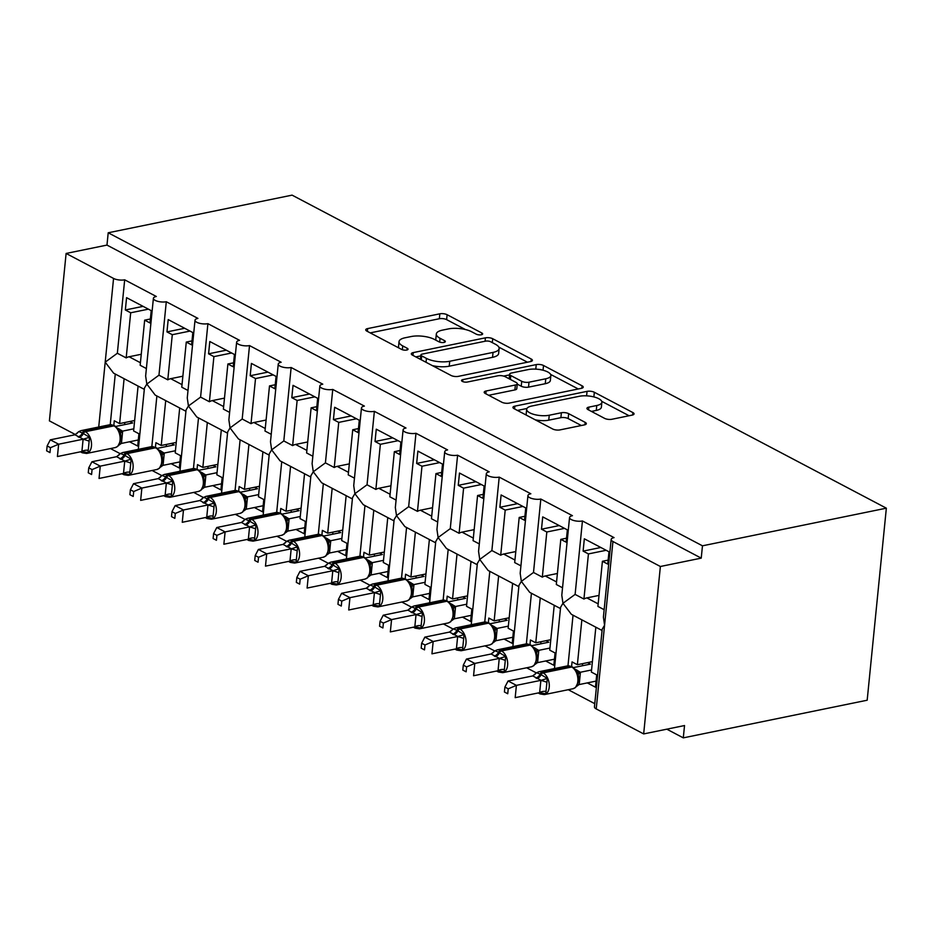 <?xml version="1.0" encoding="UTF-8"?>
<svg xmlns="http://www.w3.org/2000/svg" width="933" height="933" viewBox="0 0 933 933"><rect width="100%" height="100%" fill="white"/><g stroke="black" fill="none" stroke-linecap="round" stroke-linejoin="round"><path stroke-width="1.4" d="M481.311 334.784A3.639 1.295 5.7 0 0 482.653 333.944A3.639 1.295 5.7 0 0 481.836 332.999L447.117 314.713A5.201 1.843 5.7 0 0 439.84 313.815L367.637 328.591A5.201 1.843 5.7 0 0 365.736 329.792A5.201 1.843 5.7 0 0 366.891 331.133L401.622 349.42A3.639 1.295 5.7 0 0 406.706 350.05A3.639 1.295 5.7 0 0 408.048 349.21A3.639 1.295 5.7 0 0 407.231 348.277L402.741 345.91A16.631 5.901 5.7 0 1 399.032 341.63A16.631 5.901 5.7 0 1 405.12 337.769L411.138 336.545A16.631 5.901 5.7 0 1 434.428 339.425L438.918 341.793A3.639 1.295 5.7 0 0 444.015 342.423A3.639 1.295 5.7 0 0 445.344 341.571A3.639 1.295 5.7 0 0 444.54 340.638L440.038 338.271A16.631 5.901 5.7 0 1 436.329 333.991A16.631 5.901 5.7 0 1 442.417 330.142L448.435 328.906A16.631 5.901 5.7 0 1 471.725 331.786L476.227 334.154A3.639 1.295 5.7 0 0 481.311 334.784M604.607 418.369A5.201 1.843 5.7 0 0 611.896 419.267L632.142 415.115A5.201 1.843 5.7 0 0 634.055 413.914A5.201 1.843 5.7 0 0 632.889 412.573L594.333 392.268A5.201 1.843 5.7 0 0 587.055 391.359L514.853 406.147A5.201 1.843 5.7 0 0 512.952 407.348A5.201 1.843 5.7 0 0 514.106 408.689L552.674 428.993A5.201 1.843 5.7 0 0 559.952 429.903L584.42 424.888A5.201 1.843 5.7 0 0 586.321 423.687A5.201 1.843 5.7 0 0 585.154 422.346L568.652 413.657A5.201 1.843 5.7 0 0 561.374 412.748L549.245 415.232A13.902 4.933 5.7 0 1 534.341 414.532A13.902 4.933 5.7 0 1 526.678 409.249A13.902 4.933 5.7 0 1 531.763 406.03L579.288 396.292A13.902 4.933 5.7 0 1 594.193 397.003A13.902 4.933 5.7 0 1 601.867 402.286A13.902 4.933 5.7 0 1 596.77 405.505L588.851 407.126A5.201 1.843 5.7 0 0 586.95 408.339A5.201 1.843 5.7 0 0 588.105 409.669L604.607 418.369M108.205 232.784L702.467 545.817L886.35 508.182L292.087 195.137L108.205 232.784L106.98 245.087L66.115 253.449L113.558 278.442A7.942 2.822 -174.3 0 0 124.684 279.818L156.312 296.484A7.942 2.822 5.7 0 0 153.397 298.327A7.942 2.822 5.7 0 0 157.782 301.336A7.942 2.822 5.7 0 0 166.296 301.744L197.924 318.398A7.942 2.822 5.7 0 0 195.009 320.241A7.942 2.822 5.7 0 0 199.394 323.261A7.942 2.822 5.7 0 0 207.907 323.669L239.536 340.323A7.942 2.822 5.7 0 0 236.632 342.166A7.942 2.822 5.7 0 0 241.006 345.187A7.942 2.822 5.7 0 0 249.519 345.583L281.148 362.249A7.942 2.822 5.7 0 0 278.244 364.092A7.942 2.822 5.7 0 0 282.629 367.101A7.942 2.822 5.7 0 0 291.143 367.509L322.771 384.163A7.942 2.822 5.7 0 0 319.856 386.005A7.942 2.822 5.7 0 0 324.241 389.026A7.942 2.822 5.7 0 0 332.754 389.434L364.383 406.088A7.942 2.822 5.7 0 0 361.468 407.931A7.942 2.822 5.7 0 0 365.853 410.952A7.942 2.822 5.7 0 0 374.366 411.348L405.995 428.014A7.942 2.822 5.7 0 0 403.091 429.856A7.942 2.822 5.7 0 0 407.464 432.877A7.942 2.822 5.7 0 0 415.978 433.274L447.607 449.928A7.942 2.822 5.7 0 0 444.703 451.77A7.942 2.822 5.7 0 0 449.088 454.791A7.942 2.822 5.7 0 0 457.602 455.199L489.219 471.853A7.942 2.822 5.7 0 0 486.315 473.696A7.942 2.822 5.7 0 0 490.7 476.716A7.942 2.822 5.7 0 0 499.213 477.113L530.842 493.779A7.942 2.822 5.7 0 0 527.926 495.621A7.942 2.822 5.7 0 0 532.311 498.642A7.942 2.822 5.7 0 0 540.825 499.038L572.454 515.692A7.942 2.822 5.7 0 0 569.55 517.535A7.942 2.822 5.7 0 0 573.923 520.556A7.942 2.822 5.7 0 0 582.437 520.964L614.066 537.618A7.942 2.822 5.7 0 0 611.162 539.461A7.942 2.822 5.7 0 0 612.934 541.502L660.377 566.494L643.665 733.921L684.53 725.547L683.294 737.863L666.815 729.174M530.515 361.584A5.201 1.843 5.7 0 0 532.416 360.371A5.201 1.843 5.7 0 0 531.262 359.042L492.706 338.726A5.201 1.843 5.7 0 0 485.428 337.828L413.226 352.604A5.201 1.843 5.7 0 0 411.325 353.817A5.201 1.843 5.7 0 0 412.479 355.146L451.047 375.463A5.201 1.843 5.7 0 0 458.325 376.361L530.515 361.584M543.519 365.491L582.075 385.807A5.201 1.843 5.7 0 1 583.23 387.148A5.201 1.843 5.7 0 1 581.329 388.35L509.138 403.126A5.201 1.843 5.7 0 1 501.861 402.228L485.358 393.539A5.201 1.843 5.7 0 1 484.192 392.198A5.201 1.843 5.7 0 1 486.093 390.997L515.378 385.002A5.201 1.843 5.7 0 0 517.279 383.79A5.201 1.843 5.7 0 0 516.124 382.46L505.173 376.687A5.201 1.843 5.7 0 0 497.895 375.789L467.41 382.029A3.639 1.295 5.7 0 1 463.514 381.842A3.639 1.295 5.7 0 1 461.508 380.466A3.639 1.295 5.7 0 1 462.838 379.626L536.242 364.593A5.201 1.843 5.7 0 1 543.519 365.491L543.041 370.238M608.141 560.115L602.415 561.281L607.745 564.092L608.981 551.776L584.338 538.808L583.113 551.111L588.431 553.922L583.93 599.044L575.113 594.403L582.437 520.964M602.415 561.281L597.913 606.415L604.152 609.692M583.93 599.044A11.651 8.187 -62.2 0 1 586.845 597.901L599.009 595.406M606.147 550.295L588.431 553.922M571.334 614.287L562.961 603.289L575.113 594.403M554.47 668.564L560.593 607.278L562.961 603.289L561.794 595.231L569.55 517.535M567.975 665.835L573.037 615.185M643.665 733.921L596.222 708.928A7.942 2.822 5.7 0 1 594.449 706.887L602.205 629.192L604.572 625.215L603.406 617.145L611.162 539.461M566.529 538.189L560.803 539.367L566.133 542.166L567.357 529.862L542.726 516.882L541.502 529.198L546.82 531.997L542.318 577.13L533.501 572.477L540.825 499.038M560.803 539.367L556.301 584.49L562.541 587.778M542.318 577.13A11.651 8.187 -62.2 0 1 545.234 575.976L557.398 573.492M564.535 528.37L546.82 531.997M560.465 608.561L529.722 592.373L521.349 581.376L533.501 572.477M512.858 646.639L518.97 585.353L521.349 581.376L520.182 573.305L527.926 495.621M526.364 643.91L531.425 593.271M524.917 516.276L519.191 517.442L524.521 520.252L525.745 507.937L501.114 494.957L499.878 507.272L505.208 510.083L500.706 555.205L491.878 550.552L499.213 477.113M519.191 517.442L514.689 562.576L520.917 565.853M500.706 555.205A11.651 8.187 -62.2 0 1 503.622 554.05L515.786 551.566M522.923 506.456L505.208 510.083M518.841 586.647L488.111 570.448L479.737 559.45L491.878 550.552M471.247 624.725L477.358 563.427L479.737 559.45L478.559 551.38L486.315 473.696M484.752 621.984L489.802 571.346M483.294 494.35L477.579 495.516L482.897 498.327L484.134 486.011L459.491 473.043L458.266 485.347L463.596 488.157L459.094 533.279L450.266 528.638L457.602 455.199M477.579 495.516L473.066 540.65L479.305 543.927M459.094 533.279A11.651 8.187 -62.2 0 1 462.01 532.137L474.174 529.641M481.311 484.53L463.596 488.157M477.229 564.722L446.499 548.534L438.113 537.525L450.266 528.638M429.623 602.8L435.746 541.513L438.113 537.525L436.947 529.466L444.703 451.77M443.14 600.071L448.19 549.42M441.682 472.425L435.956 473.602L441.286 476.401L442.522 464.098L417.879 451.117L416.654 463.433L421.984 466.232L417.471 511.366L408.654 506.712L415.978 433.274M435.956 473.602L431.454 518.725L437.694 522.014M417.471 511.366A11.651 8.187 -62.2 0 1 420.386 510.211L432.55 507.727M439.688 462.605L421.984 466.232M435.618 542.796L404.875 526.609L396.502 515.611L408.654 506.712M388.011 580.874L394.134 519.588L396.502 515.611L395.335 507.54L403.091 429.856M401.517 578.145L406.578 527.507M400.07 450.511L394.344 451.677L399.674 454.488L400.898 442.172L376.267 429.192L375.043 441.507L380.361 444.318L375.859 489.44L367.042 484.787L374.366 411.348M394.344 451.677L389.842 496.799L396.082 500.088M375.859 489.44A11.651 8.187 -62.2 0 1 378.775 488.286L390.939 485.801M398.076 440.691L380.361 444.318M394.006 520.882L363.264 504.683L354.89 493.685L367.042 484.787M346.4 558.96L352.511 497.662L354.89 493.685L353.724 485.615L361.468 407.931M359.905 556.22L364.966 505.581M358.459 428.585L352.732 429.751L358.062 432.562L359.287 420.247L334.655 407.278L333.419 419.582L338.749 422.392L334.247 467.515L325.419 462.873L332.754 389.434M352.732 429.751L348.231 474.885L354.458 478.163M334.247 467.515A11.651 8.187 -62.2 0 1 337.163 466.372L349.327 463.876M356.464 418.765L338.749 422.392M352.382 498.957L321.652 482.769L313.278 471.76L325.419 462.873M304.788 537.035L310.899 475.748L313.278 471.76L312.1 463.701L319.856 386.005M318.293 534.306L323.343 483.656M316.835 406.66L311.121 407.838L316.439 410.637L317.675 398.333L293.032 385.352L291.807 397.668L297.137 400.467L292.635 445.601L283.807 440.947L291.143 367.509M311.121 407.838L306.607 452.96L312.847 456.249M292.635 445.601A11.651 8.187 -62.2 0 1 295.551 444.446L307.715 441.962M314.853 396.84L297.137 400.467M310.771 477.031L280.04 460.844L271.655 449.846L283.807 440.947M263.164 515.109L269.287 453.823L271.655 449.846L270.488 441.776L278.244 364.092M276.681 512.38L281.731 461.742M275.223 384.746L269.497 385.912L274.827 388.723L276.063 376.407L251.42 363.427L250.196 375.742L255.525 378.553L251.012 423.675L242.195 419.022L249.519 345.583M269.497 385.912L264.995 431.034L271.235 434.323M251.012 423.675A11.651 8.187 -62.2 0 1 253.928 422.521L266.092 420.037M273.229 374.926L255.525 378.553M269.159 455.117L238.416 438.918L230.043 427.92L242.195 419.022M221.553 493.195L227.675 431.897L230.043 427.92L228.877 419.85L236.632 342.166M235.069 490.455L240.119 439.816M233.612 362.82L227.885 363.987L233.215 366.797L234.44 354.482L209.808 341.513L208.584 353.817L213.902 356.628L209.4 401.75L200.583 397.108L207.907 323.669M227.885 363.987L223.384 409.12L229.623 412.398M209.4 401.75A11.651 8.187 -62.2 0 1 212.316 400.607L224.48 398.111M231.617 353.001L213.902 356.628M227.547 433.192L196.805 417.004L188.431 405.995L200.583 397.108M179.941 471.27L186.052 409.984L188.431 405.995L187.265 397.936L195.009 320.241M193.446 468.541L198.507 417.891M192 340.895L186.273 342.073L191.603 344.872L192.828 332.568L168.197 319.587L166.96 331.903L172.29 334.702L167.788 379.836L158.96 375.183L166.296 301.744M186.273 342.073L181.772 387.195L187.999 390.484M167.788 379.836A11.651 8.187 -62.2 0 1 170.704 378.681L182.868 376.197M190.005 331.075L172.29 334.702M185.924 411.266L155.193 395.079L146.819 384.081L158.96 375.183M138.329 449.344L144.44 388.058L146.819 384.081L145.641 376.011L153.397 298.327M151.834 446.615L156.884 395.977M595.837 627.198L591.359 672.075L596.688 674.886L595.464 687.201L587.3 682.898M571.591 666.535L572.057 661.905L577.375 664.716L581.854 619.839M568.255 689.709L594.764 703.68M577.375 664.716L592.408 661.637M554.225 605.284L549.747 650.161L555.077 652.96L553.84 665.276L545.688 660.984M529.979 644.621L530.434 639.991L535.764 642.79L540.242 597.913M526.632 667.783L536.323 672.891M535.764 642.79L550.785 639.723M512.614 583.358L508.135 628.236L513.453 631.046L512.229 643.35L504.077 639.058M488.356 622.696L488.822 618.066L494.152 620.877L498.63 575.988M485.02 645.869L494.7 650.966L497.172 649.858A11.383 7.009 78.4 0 1 500.508 650.418L529.116 644.563A11.383 7.009 -101.6 0 0 525.769 644.003L497.172 649.858M494.152 620.877L509.173 617.798M471.002 561.433L466.512 606.31L471.841 609.121L470.617 621.436L462.453 617.133M446.744 600.77L447.21 596.14L452.54 598.951L457.018 554.074M443.408 623.944L453.088 629.04L455.549 627.932A11.383 7.009 78.4 0 1 458.896 628.492L487.493 622.638A11.383 7.009 -101.6 0 0 484.157 622.078L455.549 627.932M452.54 598.951L467.561 595.872M429.378 539.519L424.9 584.396L430.23 587.195L429.005 599.511L420.841 595.219M405.132 578.857L405.598 574.227L410.917 577.026L415.395 532.148M401.796 602.018L411.476 607.126M410.917 577.026L425.949 573.958M387.766 517.593L383.288 562.471L388.618 565.281L387.382 577.585L379.23 573.294M363.52 556.931L363.975 552.301L369.305 555.112L373.783 510.223M360.173 580.104L369.865 585.201M369.305 555.112L384.326 552.033M346.155 495.668L341.676 540.545L346.994 543.356L345.77 555.671L337.618 551.368M321.897 535.006L322.363 530.376L327.693 533.186L332.171 488.309M318.561 558.179L328.241 563.275L330.714 562.167A11.383 7.009 78.4 0 1 334.049 562.727L362.657 556.873A11.383 7.009 -101.6 0 0 359.31 556.313L330.714 562.167M327.693 533.186L342.714 530.107M304.543 473.754L300.053 518.631L305.383 521.43L304.158 533.746L295.994 529.454M280.285 513.092L280.751 508.462L286.081 511.261L290.56 466.383M276.949 536.253L286.629 541.362M286.081 511.261L301.102 508.193M262.919 451.829L258.441 496.706L263.771 499.517L262.546 511.82L254.382 507.529M238.673 491.166L239.14 486.536L244.458 489.347L248.936 444.458M235.338 514.34L245.017 519.436L247.478 518.328A11.383 7.009 78.4 0 1 250.814 518.888L279.422 513.033A11.383 7.009 -101.6 0 0 276.086 512.474L247.478 518.328M244.458 489.347L259.491 486.268M221.308 429.903L216.829 474.78L222.159 477.591L220.923 489.907L212.771 485.603M197.061 469.241L197.516 464.611L202.846 467.421L207.324 422.544M193.714 492.414L203.406 497.511L205.866 496.403A11.383 7.009 78.4 0 1 209.202 496.962L237.81 491.108A11.383 7.009 -101.6 0 0 234.475 490.548L205.866 496.403M202.846 467.421L217.867 464.342M179.696 407.989L175.217 452.867L180.536 455.666L179.311 467.981L171.159 463.689M155.438 447.327L155.904 442.697L161.234 445.496L165.712 400.619M152.102 470.489L161.794 475.597L164.255 474.477A11.383 7.009 78.4 0 1 167.59 475.049L196.198 469.194A11.383 7.009 -101.6 0 0 192.851 468.623L164.255 474.477M161.234 445.496L176.255 442.429M150.388 318.981L144.662 320.147L149.98 322.958L151.216 310.642L126.573 297.662L125.349 309.978L130.678 312.788L126.177 357.91L117.348 353.257L124.684 279.818M144.662 320.147L140.16 365.269L146.388 368.558M126.177 357.91A11.651 8.187 -62.2 0 1 129.092 356.756L141.256 354.272M148.394 309.161L130.678 312.788M110.222 424.69L115.272 374.051M117.348 353.257L105.196 362.156L113.581 373.153L144.312 389.353M138.084 386.064L133.606 430.941L138.924 433.752L137.699 446.056L129.547 441.764M113.826 425.401L114.293 420.771L119.622 423.582L124.101 378.693M110.491 448.575L120.17 453.671L122.631 452.563A11.383 7.009 78.4 0 1 125.978 453.123L154.575 447.269A11.383 7.009 -101.6 0 0 151.239 446.709L122.631 452.563M119.622 423.582L134.644 420.503M75.491 434.615L49.402 420.876L66.115 253.449M702.467 545.817L701.231 558.132L660.377 566.494M701.231 558.132L106.98 245.087M886.35 508.182L867.177 700.216L683.294 737.863M143.064 306.351L125.349 309.978M184.676 328.276L166.96 331.903M226.287 350.19L208.584 353.817M267.911 372.115L250.196 375.742M309.523 394.041L291.807 397.668M351.135 415.955L333.419 419.582M392.746 437.88L375.043 441.507M434.37 459.806L416.654 463.433M475.982 481.72L458.266 485.347M517.593 503.645L499.878 507.272M559.205 525.571L541.502 529.198M600.829 547.484L583.113 551.111M436.329 333.991L435.839 338.912A16.631 5.901 5.7 0 0 436.154 340.335M399.032 341.63L398.543 346.551A16.631 5.901 5.7 0 0 398.858 347.974M465.392 329.524L446.627 319.634A5.201 1.843 5.7 0 0 439.35 318.736L370.226 332.883M420.783 355.881L415.803 356.896M527.448 362.214L498.805 347.123M490.676 341.77A3.639 1.295 5.7 0 0 485.592 341.14L422.217 354.108A3.639 1.295 5.7 0 0 420.876 354.96A3.639 1.295 5.7 0 0 421.693 355.893L426.428 358.389A16.631 5.901 5.7 0 0 449.718 361.269L493.044 352.406A16.631 5.901 5.7 0 0 499.132 348.545A16.631 5.901 5.7 0 0 495.423 344.265L490.676 341.77M432.271 365.573A16.631 5.901 5.7 0 0 449.228 366.191L449.718 361.269M499.132 348.545L498.642 353.467A16.631 5.901 5.7 0 1 492.554 357.327L449.228 366.191M550.598 374.413L578.262 388.979M488.682 395.289L514.888 389.924A5.201 1.843 5.7 0 0 516.789 388.723L517.279 383.79M503.622 376.092L509.558 374.879M545.758 378.775A13.902 4.933 5.7 0 0 550.855 375.556A13.902 4.933 5.7 0 0 543.181 370.273A13.902 4.933 5.7 0 0 528.276 369.573L511.529 373.002A5.201 1.843 5.7 0 0 509.628 374.203A5.201 1.843 5.7 0 0 510.794 375.544L521.734 381.305A5.201 1.843 5.7 0 0 529.011 382.203L545.758 378.775L545.269 383.708A13.902 4.933 5.7 0 0 550.353 380.477L550.855 375.556M545.269 383.708L528.521 387.137A5.201 1.843 5.7 0 1 521.244 386.227L517.244 384.128M541.968 369.981A5.201 1.843 5.7 0 0 538.201 369.34M601.867 402.286L601.377 407.208A13.902 4.933 5.7 0 1 596.28 410.427L591.44 411.418M526.678 409.249L526.177 414.17A13.902 4.933 5.7 0 0 526.34 415.127M535.169 419.78A13.902 4.933 5.7 0 0 548.756 420.165L549.245 415.232M581.341 425.518L568.162 418.579A5.201 1.843 5.7 0 0 560.885 417.681L548.756 420.165M526.923 408.491L517.442 410.438M591.639 396.432A5.201 1.843 5.7 0 0 590.123 396.187M629.075 415.745L601.715 401.33M47.14 445.927L46.65 450.849L49.974 452.598L50.464 447.688L47.14 445.927L50.324 439.828L58.651 444.213L83.305 439.175L74.978 434.778L78.804 431.606L82.384 432.959A2.647 1.866 -62.2 0 1 84.355 431.198L85.358 431.722A11.383 7.009 78.4 0 1 91.457 446.091A11.383 7.009 78.4 0 1 86.582 453.461L115.191 447.607L117.838 446.347L121.033 439.618L120.672 434.428L118.643 429.53L114.946 425.996A2.647 1.866 117.8 0 0 113.966 425.868L112.963 425.343A11.383 7.009 -101.6 0 0 109.627 424.783L81.019 430.638A11.383 7.009 78.4 0 1 84.355 431.198L112.963 425.343A2.647 1.866 -62.2 0 1 113.954 425.471L109.627 424.783M78.034 436.842A5.82 4.094 117.8 0 0 82.384 432.959L89.545 437.274L88.005 452.657L81.124 451.677M50.464 447.688L58.651 444.213L57.414 456.529L81.894 451.514L83.119 439.21M50.324 439.828L74.978 434.778M49.974 452.598L46.65 450.849M88.005 452.657L81.894 451.514M129.839 421.483L132.661 422.976L115.704 426.451M117.64 428.189L122.655 431.209L121.453 443.327L118.841 445.251M133.816 428.83L122.643 431.116M138.306 439.968L121.418 443.432M77.369 433.005L78.069 432.166M78.804 431.606L81.019 430.638M118.946 431.244L122.456 431.151M83.305 439.175L89.545 437.274M124.614 424.62L124.824 422.509M88.752 467.853L88.262 472.774L91.586 474.524L92.075 469.602L88.752 467.853L91.935 461.753L100.263 466.138L124.917 461.089L116.59 456.704L120.415 453.531L123.996 454.884A2.647 1.866 -62.2 0 1 125.978 453.123L126.97 453.648A11.383 7.009 78.4 0 1 133.069 468.004A11.383 7.009 78.4 0 1 128.194 475.387L156.802 469.532L159.45 468.273L162.645 461.543L162.284 456.354L160.254 451.455L156.569 447.91A2.647 1.866 117.8 0 0 155.578 447.793L154.575 447.269A2.647 1.866 -62.2 0 1 155.566 447.385L151.239 446.709M119.657 458.756A5.82 4.094 117.8 0 0 123.996 454.884L131.156 459.188L129.617 474.582L122.748 473.591M92.075 469.602L100.263 466.138L99.038 478.454L123.506 473.439L124.73 461.124M91.935 461.753L116.59 456.704M91.586 474.524L88.262 472.774M129.617 474.582L123.506 473.439M171.45 443.408L174.273 444.901L157.327 448.365M159.251 450.114L164.278 453.135L163.065 465.24L160.453 467.176M175.427 450.756L164.255 453.041M179.917 461.893L163.03 465.345M118.981 454.919L119.692 454.091M160.558 453.17L164.08 453.076M124.917 461.089L131.156 459.188M166.226 446.545L166.436 444.435M130.375 489.778L129.874 494.688L133.209 496.449L133.699 491.528L130.375 489.778L133.547 483.679L141.874 488.064L166.541 483.014L158.202 478.629L162.027 475.457L165.619 476.81A2.647 1.866 -62.2 0 1 167.59 475.049L168.593 475.573A11.383 7.009 78.4 0 1 174.693 489.93A11.383 7.009 78.4 0 1 169.818 497.312L198.414 491.458L201.061 490.198L204.257 483.457L203.895 478.279L201.866 473.369L198.181 469.835A2.647 1.866 117.8 0 0 197.19 469.719L196.198 469.194A2.647 1.866 -62.2 0 1 197.178 469.311L192.851 468.623M161.269 480.682A5.82 4.094 117.8 0 0 165.619 476.81L172.768 481.113L171.229 496.496L164.36 495.516M133.699 491.528L141.874 488.064L140.65 500.368L165.118 495.365L166.354 483.049M133.547 483.679L158.202 478.629M133.209 496.449L129.874 494.688M171.229 496.496L165.118 495.365M213.062 465.334L215.896 466.815L198.939 470.29M200.875 472.028L205.89 475.049L204.677 487.166L202.064 489.09M217.039 472.669L205.866 474.955M221.529 483.807L204.642 487.271M160.604 476.845L161.304 476.017M202.169 475.095L205.692 475.002M166.541 483.014L172.768 481.113M207.849 468.471L208.059 466.36M171.987 511.692L171.497 516.614L174.821 518.363L175.311 513.453L171.987 511.692L175.171 505.593L183.486 509.978L208.152 504.94L199.825 500.543L203.651 497.371L207.231 498.723A2.647 1.866 -62.2 0 1 209.202 496.962L210.205 497.487A11.383 7.009 78.4 0 1 216.304 511.855A11.383 7.009 78.4 0 1 211.429 519.226L240.038 513.372L242.673 512.112L245.88 505.383L245.507 500.193L243.49 495.295L239.793 491.761A2.647 1.866 117.8 0 0 238.801 491.633L237.81 491.108A2.647 1.866 -62.2 0 1 238.801 491.236L234.475 490.548M202.881 502.607A5.82 4.094 117.8 0 0 207.231 498.723L214.38 503.039L212.852 518.421L205.971 517.442M175.311 513.453L183.486 509.978L182.262 522.293L206.729 517.279L207.966 504.975M175.171 505.593L199.825 500.543M174.821 518.363L171.497 516.614M212.852 518.421L206.729 517.279M254.674 487.248L257.508 488.74L240.551 492.216M242.487 493.954L247.502 496.974L246.289 509.091L243.688 511.016M258.651 494.595L247.49 496.881M263.153 505.733L246.254 509.196M202.216 498.77L202.916 497.93M243.793 497.009L247.303 496.916M208.152 504.94L214.38 503.039M249.461 490.385L249.671 488.274M213.599 533.618L213.109 538.539L216.433 540.289L216.923 535.367L213.599 533.618L216.783 527.518L225.11 531.903L249.764 526.853L241.437 522.468L245.262 519.296L248.843 520.649A2.647 1.866 -62.2 0 1 250.814 518.888L251.817 519.413A11.383 7.009 78.4 0 1 257.916 533.769A11.383 7.009 78.4 0 1 253.041 541.152L281.649 535.297L284.297 534.038L287.492 527.308L287.131 522.118L285.101 517.22L281.404 513.675A2.647 1.866 117.8 0 0 280.425 513.558L279.422 513.033A2.647 1.866 -62.2 0 1 280.413 513.15L276.086 512.474M244.493 524.521A5.82 4.094 117.8 0 0 248.843 520.649L256.004 524.952L254.464 540.347L247.583 539.356M216.923 535.367L225.11 531.903L223.873 544.219L248.353 539.204L249.578 526.888M216.783 527.518L241.437 522.468M216.433 540.289L213.109 538.539M254.464 540.347L248.353 539.204M296.297 509.173L299.12 510.666L282.163 514.13M284.099 515.879L289.113 518.9L287.912 531.005L285.3 532.941M300.274 516.52L289.102 518.806M304.764 527.658L287.877 531.11M243.828 520.684L244.528 519.856M285.405 518.935L288.915 518.841M249.764 526.853L256.004 524.952M291.073 512.31L291.283 510.199M255.21 555.543L254.721 560.453L258.044 562.214L258.534 557.293L255.21 555.543L258.394 549.444L266.721 553.829L291.376 548.779L283.049 544.394L286.874 541.222L290.455 542.574A2.647 1.866 -62.2 0 1 292.437 540.813L293.428 541.338A11.383 7.009 78.4 0 1 299.528 555.695A11.383 7.009 78.4 0 1 294.653 563.077L323.261 557.223L325.909 555.963L329.104 549.222L328.743 544.044L326.713 539.134L323.028 535.6A2.647 1.866 117.8 0 0 322.037 535.484L321.034 534.959A11.383 7.009 -101.6 0 0 317.698 534.387L289.09 540.242A11.383 7.009 78.4 0 1 292.437 540.813L321.034 534.959A2.647 1.866 -62.2 0 1 322.025 535.076L317.698 534.387M286.116 546.446A5.82 4.094 117.8 0 0 290.455 542.574L297.615 546.878L296.076 562.261L289.207 561.281M258.534 557.293L266.721 553.829L265.485 566.133L289.965 561.13L291.189 548.814M258.394 549.444L283.049 544.394M258.044 562.214L254.721 560.453M296.076 562.261L289.965 561.13M337.909 531.099L340.732 532.58L323.786 536.055M325.71 537.793L330.737 540.813L329.524 552.931L326.912 554.855M341.886 538.434L330.714 540.72M346.376 549.572L329.489 553.036M285.44 542.609L286.151 541.781M286.874 541.222L289.09 540.242M327.016 540.86L330.539 540.767M291.376 548.779L297.615 546.878M332.684 534.236L332.894 532.125M296.834 577.457L296.332 582.379L299.668 584.128L300.158 579.218L296.834 577.457L300.006 571.358L308.333 575.743L332.999 570.704L324.661 566.308L328.486 563.135L332.078 564.488A2.647 1.866 -62.2 0 1 334.049 562.727L335.052 563.252A11.383 7.009 78.4 0 1 341.151 577.62A11.383 7.009 78.4 0 1 336.277 584.991L364.873 579.136L367.52 577.877L370.716 571.148L370.354 565.958L368.325 561.06L364.64 557.526A2.647 1.866 117.8 0 0 363.648 557.398L362.657 556.873A2.647 1.866 -62.2 0 1 363.637 557.001L359.31 556.313M327.728 568.372A5.82 4.094 117.8 0 0 332.078 564.488L339.227 568.803L337.688 584.186L330.818 583.207M300.158 579.218L308.333 575.743L307.109 588.058L331.577 583.043L332.813 570.739M300.006 571.358L324.661 566.308M299.668 584.128L296.332 582.379M337.688 584.186L331.577 583.043M379.521 553.012L382.355 554.505L365.398 557.981M367.334 559.718L372.349 562.739L371.136 574.856L368.523 576.781M383.498 560.36L372.325 562.646M387.988 571.497L371.101 574.961M327.063 564.535L327.763 563.695M368.628 562.774L372.15 562.681M332.999 570.704L339.227 568.803M374.296 556.15L374.518 554.039M338.446 599.383L337.956 604.304L341.28 606.053L341.77 601.132L338.446 599.383L341.63 593.283L349.945 597.668L374.611 592.618L366.284 588.233L370.109 585.061L373.69 586.414A2.647 1.866 -62.2 0 1 375.661 584.653L376.664 585.178A11.383 7.009 78.4 0 1 382.763 599.534A11.383 7.009 78.4 0 1 377.888 606.916L406.496 601.062L409.132 599.802L412.339 593.073L411.966 587.883L409.949 582.985L406.252 579.44A2.647 1.866 117.8 0 0 405.26 579.323L404.269 578.798A11.383 7.009 -101.6 0 0 400.933 578.238L372.325 584.093A11.383 7.009 78.4 0 1 375.661 584.653L404.269 578.798A2.647 1.866 -62.2 0 1 405.26 578.915L400.933 578.238M369.34 590.286A5.82 4.094 117.8 0 0 373.69 586.414L380.839 590.717L379.311 606.112L372.43 605.12M341.77 601.132L349.945 597.668L348.72 609.984L373.188 604.969L374.425 592.653M341.63 593.283L366.284 588.233M341.28 606.053L337.956 604.304M379.311 606.112L373.188 604.969M421.133 574.938L423.967 576.431L407.01 579.894M408.946 581.644L413.96 584.664L412.748 596.77L410.147 598.706M425.11 582.285L413.949 584.571M429.612 593.423L412.713 596.875M368.675 586.449L369.375 585.621M370.109 585.061L372.325 584.093M410.252 584.699L413.762 584.606M374.611 592.618L380.839 590.717M415.92 578.075L416.13 575.964M380.058 621.308L379.568 626.218L382.892 627.979L383.381 623.057L380.058 621.308L383.241 615.209L391.568 619.594L416.223 614.544L407.896 610.159L411.721 606.986L415.302 608.339A2.647 1.866 -62.2 0 1 417.273 606.578L418.276 607.103A11.383 7.009 78.4 0 1 424.375 621.46A11.383 7.009 78.4 0 1 419.5 628.842L448.108 622.987L450.756 621.728L453.951 614.987L453.59 609.809L451.56 604.899L447.863 601.365A2.647 1.866 117.8 0 0 446.884 601.249L445.881 600.724A11.383 7.009 -101.6 0 0 442.545 600.152L413.937 606.007A11.383 7.009 78.4 0 1 417.273 606.578L445.881 600.724A2.647 1.866 -62.2 0 1 446.872 600.84L442.545 600.152M410.952 612.211A5.82 4.094 117.8 0 0 415.302 608.339L422.462 612.643L420.923 628.026L414.042 627.046M383.381 623.057L391.568 619.594L390.332 631.898L414.812 626.894L416.036 614.579M383.241 615.209L407.896 610.159M382.892 627.979L379.568 626.218M420.923 628.026L414.812 626.894M462.745 596.863L465.579 598.345L448.621 601.82M450.557 603.558L455.572 606.578L454.371 618.696L451.759 620.62M466.733 604.199L455.561 606.485M471.223 615.337L454.336 618.801M410.287 608.374L410.986 607.546M411.721 606.986L413.937 606.007M451.864 606.625L455.374 606.532M416.223 614.544L422.462 612.643M457.532 600.001L457.741 597.89M421.669 643.222L421.18 648.143L424.503 649.893L424.993 644.983L421.669 643.222L424.853 637.122L433.18 641.507L457.835 636.469L449.508 632.073L453.333 628.9L456.913 630.253A2.647 1.866 -62.2 0 1 458.896 628.492L459.887 629.017A11.383 7.009 78.4 0 1 465.987 643.385A11.383 7.009 78.4 0 1 461.112 650.756L489.72 644.901L492.367 643.642L495.563 636.912L495.201 631.723L493.172 626.824L489.487 623.291A2.647 1.866 117.8 0 0 488.495 623.162L487.493 622.638A2.647 1.866 -62.2 0 1 488.484 622.766L484.157 622.078M452.575 634.137A5.82 4.094 117.8 0 0 456.913 630.253L464.074 634.568L462.535 649.951L455.666 648.971M424.993 644.983L433.18 641.507L431.944 653.823L456.424 648.808L457.648 636.504M424.853 637.122L449.508 632.073M424.503 649.893L421.18 648.143M462.535 649.951L456.424 648.808M504.368 618.777L507.19 620.27L490.245 623.745M492.169 625.483L497.196 628.504L495.983 640.621L493.37 642.545M508.345 626.125L497.172 628.41M512.835 637.262L495.948 640.726M451.899 630.3L452.61 629.46M493.475 628.539L496.997 628.445M457.835 636.469L464.074 634.568M499.143 621.914L499.353 619.804M463.293 665.147L462.791 670.069L466.127 671.818L466.617 666.897L463.293 665.147L466.465 659.048L474.792 663.433L499.447 658.383L491.12 653.998L494.945 650.826L498.537 652.179A2.647 1.866 -62.2 0 1 500.508 650.418L501.511 650.942A11.383 7.009 78.4 0 1 507.61 665.299A11.383 7.009 78.4 0 1 502.735 672.681L531.332 666.827L533.979 665.567L537.175 658.838L536.813 653.648L534.784 648.75L531.099 645.204A2.647 1.866 117.8 0 0 530.107 645.088L529.116 644.563A2.647 1.866 -62.2 0 1 530.096 644.68L525.769 644.003M494.187 656.051A5.82 4.094 117.8 0 0 498.537 652.179L505.686 656.482L504.147 671.877L497.277 670.885M466.617 666.897L474.792 663.433L473.567 675.749L498.035 670.734L499.26 658.418M466.465 659.048L491.12 653.998M466.127 671.818L462.791 670.069M504.147 671.877L498.035 670.734M545.98 640.703L548.814 642.196L531.857 645.659M533.793 647.409L538.808 650.429L537.595 662.535L534.982 664.471M549.957 648.05L538.784 650.336M554.447 659.188L537.56 662.64M493.51 652.214L494.222 651.386M535.087 650.464L538.609 650.371M499.447 658.383L505.686 656.482M540.755 643.84L540.977 641.729M504.905 687.073L504.415 691.983L507.739 693.744L508.228 688.822L504.905 687.073L508.088 680.973L516.404 685.358L541.07 680.309L532.743 675.924L536.568 672.751L540.149 674.104A2.647 1.866 -62.2 0 1 542.12 672.343L543.123 672.868A11.383 7.009 78.4 0 1 549.222 687.224A11.383 7.009 78.4 0 1 544.347 694.607L572.955 688.752L575.591 687.493L578.798 680.752L578.425 675.574L576.407 670.664L572.71 667.13A2.647 1.866 117.8 0 0 571.719 667.013L570.728 666.489A11.383 7.009 -101.6 0 0 567.381 665.917L538.784 671.772A11.383 7.009 78.4 0 1 542.12 672.343L570.728 666.489A2.647 1.866 -62.2 0 1 571.719 666.605L567.381 665.917M535.799 677.976A5.82 4.094 117.8 0 0 540.149 674.104L547.298 678.408L545.77 693.79L538.889 692.811M508.228 688.822L516.404 685.358L515.179 697.662L539.647 692.659L540.883 680.344M508.088 680.973L532.743 675.924M507.739 693.744L504.415 691.983M545.77 693.79L539.647 692.659M587.592 662.628L590.426 664.109L573.468 667.585M575.404 669.323L580.419 672.343L579.206 684.46L576.606 686.385M591.569 669.964L580.408 672.25M596.07 681.102L579.171 684.565M535.134 674.139L535.834 673.311M536.568 672.751L538.784 671.772M576.711 672.39L580.221 672.296M541.07 680.309L547.298 678.408M582.379 665.765L582.589 663.655M481.673 334.702L481.836 332.999M407.068 349.968L407.231 348.277M444.365 342.329L444.54 340.638M596.222 708.928L612.934 541.502M98.723 427.011L113.558 278.442M129.092 356.756L140.405 362.727M170.704 378.681L182.028 384.641M212.316 400.607L223.64 406.566M253.928 422.521L265.252 428.492M295.551 444.446L306.864 450.406M337.163 466.372L348.487 472.331M378.775 488.286L390.099 494.257M420.386 510.211L431.711 516.171M462.01 532.137L473.323 538.096M503.622 554.05L514.946 560.022M545.234 575.976L556.558 581.935M586.845 597.901L598.17 603.861M439.665 342.096L440.038 338.271M402.356 349.735L402.741 345.91M367.357 331.378L367.637 328.591M439.35 318.736L439.84 313.815M446.627 319.634L447.117 314.713M412.946 355.391L413.226 352.604M485.078 341.245L485.428 337.828M492.309 342.633L492.706 338.726M531.017 361.456L531.262 359.042M421.308 359.8L421.693 355.893M426.043 362.296L426.428 358.389M492.554 357.327L493.044 352.406M581.83 388.221L582.075 385.807M485.813 393.784L486.093 390.997M514.888 389.924L515.378 385.002M462.64 381.55L462.838 379.626M535.787 369.13L536.242 364.593M510.398 379.439L510.794 375.544M521.244 386.227L521.734 381.305M528.521 387.137L529.011 382.203M588.571 409.914L588.851 407.126M596.28 410.427L596.77 405.505M560.885 417.681L561.374 412.748M568.162 418.579L568.652 413.657M584.921 424.76L585.154 422.346M514.573 408.934L514.853 406.147M586.6 395.849L587.055 391.359M593.866 396.91L594.333 392.268M632.644 414.998L632.889 412.573M115.191 447.607A11.383 7.009 -101.6 0 0 120.065 440.224A11.383 7.009 -101.6 0 0 113.966 425.868L85.358 431.722A2.647 1.866 117.8 0 0 83.387 433.483A5.82 4.094 117.8 0 1 79.037 437.367M86.582 453.461L82.256 452.785A2.647 1.866 -62.2 0 1 81.544 451.899A5.82 4.094 117.8 0 0 81.439 451.607M80.728 451.759A2.647 1.866 117.8 0 0 81.264 452.26L80.506 451.805M120.147 443.175A5.82 0.886 -161 0 1 121.453 443.327M120.567 433.973A5.82 3.056 170.2 0 1 122.655 431.209M118.398 429.168A5.82 4.094 117.8 0 0 119.401 429.098M81.871 451.42A5.82 3.056 170.2 0 1 87.714 450.231M83.084 439.315A5.82 0.886 -161 0 1 88.635 440.994M156.802 469.532A11.383 7.009 -101.6 0 0 161.677 462.15A11.383 7.009 -101.6 0 0 155.578 447.793L126.97 453.648A2.647 1.866 117.8 0 0 124.999 455.409A5.82 4.094 117.8 0 1 120.649 459.281M128.194 475.387L123.867 474.699A2.647 1.866 -62.2 0 1 123.156 473.812A5.82 4.094 117.8 0 0 123.051 473.532M122.34 473.672A2.647 1.866 117.8 0 0 122.876 474.174L122.118 473.719M161.771 465.101A5.82 0.886 -161 0 1 163.065 465.24M162.179 455.887A5.82 3.056 170.2 0 1 164.278 453.135M160.009 451.094A5.82 4.094 117.8 0 0 161.012 451.024M123.494 473.346A5.82 3.056 170.2 0 1 129.325 472.145M124.695 461.229A5.82 0.886 -161 0 1 130.247 462.908M198.414 491.458A11.383 7.009 -101.6 0 0 203.289 484.075A11.383 7.009 -101.6 0 0 197.19 469.719L168.593 475.573A2.647 1.866 117.8 0 0 166.61 477.334A5.82 4.094 117.8 0 1 162.272 481.206M169.818 497.312L165.491 496.624A2.647 1.866 -62.2 0 1 164.779 495.738A5.82 4.094 117.8 0 0 164.674 495.458M163.963 495.598A2.647 1.866 117.8 0 0 164.488 496.099L163.73 495.645M203.382 487.026A5.82 0.886 -161 0 1 204.677 487.166M203.791 477.813A5.82 3.056 170.2 0 1 205.89 475.049M201.633 473.008A5.82 4.094 117.8 0 0 202.624 472.949M165.106 495.271A5.82 3.056 170.2 0 1 170.937 494.07M166.307 483.154A5.82 0.886 -161 0 1 171.859 484.833M240.038 513.372A11.383 7.009 -101.6 0 0 244.912 505.989A11.383 7.009 -101.6 0 0 238.801 491.633L210.205 497.487A2.647 1.866 117.8 0 0 208.222 499.248A5.82 4.094 117.8 0 1 203.884 503.132M211.429 519.226L207.103 518.55A2.647 1.866 -62.2 0 1 206.391 517.663A5.82 4.094 117.8 0 0 206.286 517.372M205.575 517.523A2.647 1.866 117.8 0 0 206.1 518.025L205.342 517.57M244.994 508.94A5.82 0.886 -161 0 1 246.289 509.091M245.402 499.738A5.82 3.056 170.2 0 1 247.502 496.974M243.245 494.933A5.82 4.094 117.8 0 0 244.248 494.863M206.718 517.185A5.82 3.056 170.2 0 1 212.561 515.996M207.931 505.08A5.82 0.886 -161 0 1 213.482 506.759M281.649 535.297A11.383 7.009 -101.6 0 0 286.524 527.915A11.383 7.009 -101.6 0 0 280.425 513.558L251.817 519.413A2.647 1.866 117.8 0 0 249.846 521.174A5.82 4.094 117.8 0 1 245.496 525.046M253.041 541.152L248.714 540.464A2.647 1.866 -62.2 0 1 248.003 539.577A5.82 4.094 117.8 0 0 247.898 539.297M247.187 539.437A2.647 1.866 117.8 0 0 247.723 539.939L246.965 539.484M286.606 530.865A5.82 0.886 -161 0 1 287.912 531.005M287.026 521.652A5.82 3.056 170.2 0 1 289.113 518.9M284.857 516.859A5.82 4.094 117.8 0 0 285.86 516.789M248.33 539.111A5.82 3.056 170.2 0 1 254.173 537.909M249.543 526.993A5.82 0.886 -161 0 1 255.094 528.673M323.261 557.223A11.383 7.009 -101.6 0 0 328.136 549.84A11.383 7.009 -101.6 0 0 322.037 535.484L293.428 541.338A2.647 1.866 117.8 0 0 291.458 543.099A5.82 4.094 117.8 0 1 287.107 546.971M294.653 563.077L290.326 562.389A2.647 1.866 -62.2 0 1 289.615 561.503A5.82 4.094 117.8 0 0 289.51 561.223M288.798 561.363A2.647 1.866 117.8 0 0 289.335 561.864L288.577 561.409M328.218 552.791A5.82 0.886 -161 0 1 329.524 552.931M328.638 543.577A5.82 3.056 170.2 0 1 330.737 540.813M326.468 538.773A5.82 4.094 117.8 0 0 327.471 538.714M289.941 561.036A5.82 3.056 170.2 0 1 295.784 559.835M291.154 548.919A5.82 0.886 -161 0 1 296.706 550.598M364.873 579.136A11.383 7.009 -101.6 0 0 369.748 571.754A11.383 7.009 -101.6 0 0 363.648 557.398L335.052 563.252A2.647 1.866 117.8 0 0 333.069 565.013A5.82 4.094 117.8 0 1 328.731 568.897M336.277 584.991L331.95 584.315A2.647 1.866 -62.2 0 1 331.238 583.428A5.82 4.094 117.8 0 0 331.133 583.137M330.422 583.288A2.647 1.866 117.8 0 0 330.947 583.79L330.189 583.335M369.841 574.705A5.82 0.886 -161 0 1 371.136 574.856M370.249 565.503A5.82 3.056 170.2 0 1 372.349 562.739M368.092 560.698A5.82 4.094 117.8 0 0 369.083 560.628M331.565 582.95A5.82 3.056 170.2 0 1 337.396 581.76M332.766 570.844A5.82 0.886 -161 0 1 338.317 572.524M406.496 601.062A11.383 7.009 -101.6 0 0 411.371 593.68A11.383 7.009 -101.6 0 0 405.26 579.323L376.664 585.178A2.647 1.866 117.8 0 0 374.681 586.939A5.82 4.094 117.8 0 1 370.343 590.811M377.888 606.916L373.562 606.228A2.647 1.866 -62.2 0 1 372.85 605.342A5.82 4.094 117.8 0 0 372.745 605.062M372.034 605.202A2.647 1.866 117.8 0 0 372.559 605.704L371.8 605.249M411.453 596.63A5.82 0.886 -161 0 1 412.748 596.77M411.861 587.417A5.82 3.056 170.2 0 1 413.96 584.664M409.704 582.624A5.82 4.094 117.8 0 0 410.707 582.554M373.177 604.876A5.82 3.056 170.2 0 1 379.02 603.674M374.39 592.758A5.82 0.886 -161 0 1 379.941 594.438M448.108 622.987A11.383 7.009 -101.6 0 0 452.983 615.605A11.383 7.009 -101.6 0 0 446.884 601.249L418.276 607.103A2.647 1.866 117.8 0 0 416.305 608.864A5.82 4.094 117.8 0 1 411.954 612.736M419.5 628.842L415.173 628.154A2.647 1.866 -62.2 0 1 414.462 627.268A5.82 4.094 117.8 0 0 414.357 626.988M413.646 627.128A2.647 1.866 117.8 0 0 414.17 627.629L413.424 627.174M453.065 618.556A5.82 0.886 -161 0 1 454.371 618.696M453.485 609.342A5.82 3.056 170.2 0 1 455.572 606.578M451.315 604.537A5.82 4.094 117.8 0 0 452.318 604.479M414.788 626.801A5.82 3.056 170.2 0 1 420.631 625.6M416.001 614.684A5.82 0.886 -161 0 1 421.553 616.363M489.72 644.901A11.383 7.009 -101.6 0 0 494.595 637.519A11.383 7.009 -101.6 0 0 488.495 623.162L459.887 629.017A2.647 1.866 117.8 0 0 457.916 630.778A5.82 4.094 117.8 0 1 453.566 634.662M461.112 650.756L456.785 650.079A2.647 1.866 -62.2 0 1 456.074 649.193A5.82 4.094 117.8 0 0 455.969 648.901M455.257 649.053A2.647 1.866 117.8 0 0 455.794 649.555L455.036 649.1M494.677 640.47A5.82 0.886 -161 0 1 495.983 640.621M495.096 631.268A5.82 3.056 170.2 0 1 497.196 628.504M492.927 626.463A5.82 4.094 117.8 0 0 493.93 626.393M456.4 648.715A5.82 3.056 170.2 0 1 462.243 647.525M457.613 636.609A5.82 0.886 -161 0 1 463.165 638.289M531.332 666.827A11.383 7.009 -101.6 0 0 536.207 659.444A11.383 7.009 -101.6 0 0 530.107 645.088L501.511 650.942A2.647 1.866 117.8 0 0 499.528 652.703A5.82 4.094 117.8 0 1 495.178 656.575M502.735 672.681L498.409 671.993A2.647 1.866 -62.2 0 1 497.697 671.107A5.82 4.094 117.8 0 0 497.592 670.827M496.869 670.967A2.647 1.866 117.8 0 0 497.406 671.468L496.648 671.014M536.3 662.395A5.82 0.886 -161 0 1 537.595 662.535M536.708 653.182A5.82 3.056 170.2 0 1 538.808 650.429M534.551 648.388A5.82 4.094 117.8 0 0 535.542 648.318M498.024 670.64A5.82 3.056 170.2 0 1 503.855 669.439M499.225 658.523A5.82 0.886 -161 0 1 504.776 660.202M572.955 688.752A11.383 7.009 -101.6 0 0 577.83 681.37A11.383 7.009 -101.6 0 0 571.719 667.013L543.123 672.868A2.647 1.866 117.8 0 0 541.14 674.629A5.82 4.094 117.8 0 1 536.802 678.501M544.347 694.607L540.02 693.919A2.647 1.866 -62.2 0 1 539.309 693.032A5.82 4.094 117.8 0 0 539.204 692.753M538.493 692.892A2.647 1.866 117.8 0 0 539.017 693.394L538.259 692.939M577.912 684.321A5.82 0.886 -161 0 1 579.206 684.46M578.32 675.107A5.82 3.056 170.2 0 1 580.419 672.343M576.162 670.302A5.82 4.094 117.8 0 0 577.165 670.244M539.636 692.566A5.82 3.056 170.2 0 1 545.478 691.365M540.848 680.449A5.82 0.886 -161 0 1 546.4 682.128M571.334 614.299L602.077 630.486M420.445 359.345L420.876 354.96M509.173 378.798L509.628 374.203M76.833 433.612L78.185 432.061M82.256 452.785L81.264 452.26M114.946 425.996L113.954 425.471M118.456 455.537L119.797 453.986M123.867 474.699L122.876 474.174M156.569 447.91L155.566 447.385M160.068 477.463L161.409 475.9M165.491 496.624L164.488 496.099M198.181 469.835L197.178 469.311M201.68 499.377L203.032 497.825M207.103 518.55L206.1 518.025M239.793 491.761L238.801 491.236M243.291 521.302L244.644 519.751M248.714 540.464L247.723 539.939M281.404 513.675L280.413 513.15M284.915 543.228L286.256 541.665M290.326 562.389L289.335 561.864M323.028 535.6L322.025 535.076M326.527 565.141L327.868 563.59M331.95 584.315L330.947 583.79M364.64 557.526L363.637 557.001M368.138 587.067L369.491 585.516M373.562 606.228L372.559 605.704M406.252 579.44L405.26 578.915M409.75 608.992L411.103 607.43M415.173 628.154L414.17 627.629M447.863 601.365L446.872 600.84M451.374 630.906L452.715 629.355M456.785 650.079L455.794 649.555M489.487 623.291L488.484 622.766M492.986 652.832L494.327 651.281M498.409 671.993L497.406 671.468M531.099 645.204L530.096 644.68M534.597 674.757L535.95 673.194M540.02 693.919L539.017 693.394M572.71 667.13L571.719 666.605"/></g></svg>
